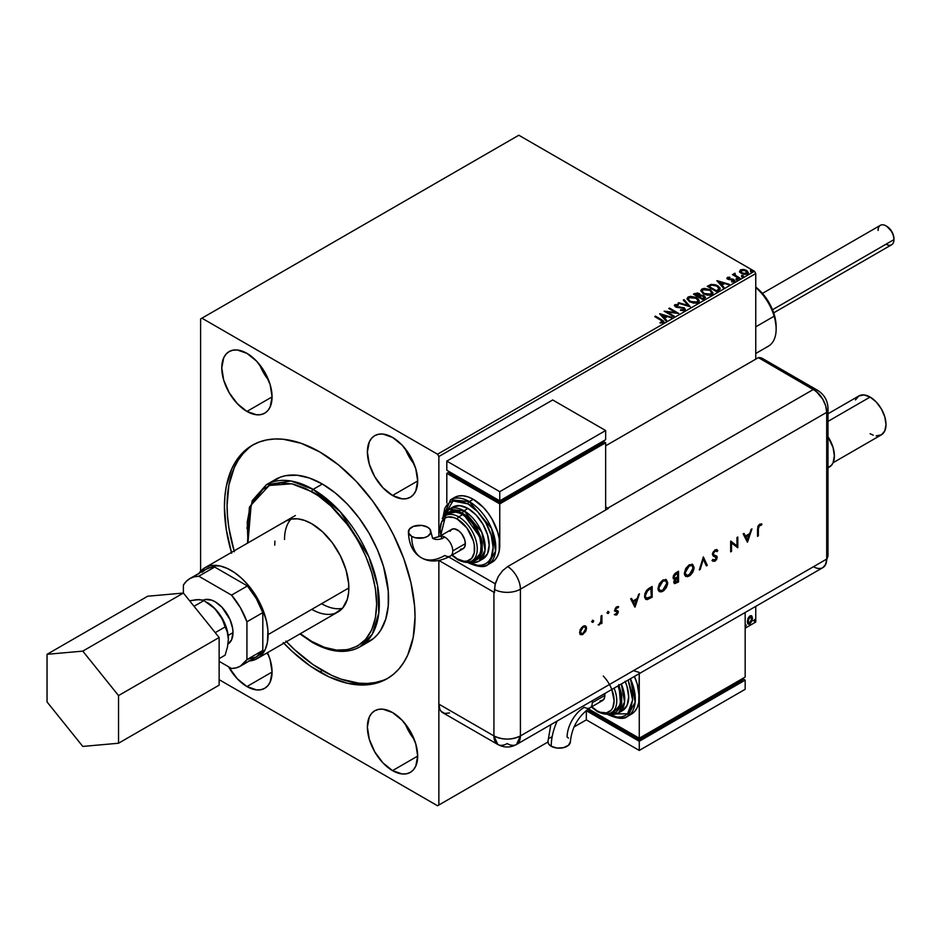 <?xml version="1.0" encoding="UTF-8"?>
<svg xmlns="http://www.w3.org/2000/svg" width="941" height="941" viewBox="0 0 941 941"><rect width="100%" height="100%" fill="white"/><g stroke="black" fill="none" stroke-linecap="round" stroke-linejoin="round"><path stroke-width="1.41" d="M392.538 770.62L417.686 756.093L415.769 766.103L413.452 769.785L410.323 772.373A35.57 20.537 60 0 1 392.538 770.62L382.905 762.845L374.753 751.847L369.295 739.273L367.39 727.052L369.295 717.042L371.624 713.36L374.753 710.773L378.564 709.361L382.905 709.185L392.538 712.537A35.57 20.537 60 0 1 415.769 743.872A35.57 20.537 60 0 1 410.323 772.373L406.512 773.784L402.16 773.961L392.538 770.62A35.57 20.537 60 0 1 369.295 739.273A35.57 20.537 60 0 1 374.753 710.773A35.57 20.537 60 0 1 392.538 712.537L402.16 720.3L410.323 731.31L415.769 743.872L417.686 756.093L392.538 770.62M246.93 686.554L272.078 672.027L270.161 682.037L267.844 685.718L264.715 688.306A35.57 20.537 60 0 1 246.93 686.554L237.308 678.779L228.581 666.793A35.57 20.537 60 0 0 246.93 686.554L256.552 689.894L260.904 689.718L264.715 688.306A35.57 20.537 60 0 0 267.491 652.666L270.161 659.806L272.078 672.027L246.93 686.554M392.538 495.484L417.686 480.969L415.769 490.979L413.452 494.66L410.323 497.248A35.57 20.537 60 0 1 392.538 495.484L382.905 487.72L374.753 476.711L369.295 464.148L367.39 451.927L369.295 441.917L371.624 438.235L374.753 435.648L378.564 434.236L382.905 434.06L392.538 437.412A35.57 20.537 60 0 1 415.769 468.747A35.57 20.537 60 0 1 410.323 497.248L406.512 498.659L402.16 498.836L392.538 495.484A35.57 20.537 60 0 1 369.295 464.148A35.57 20.537 60 0 1 374.753 435.648A35.57 20.537 60 0 1 392.538 437.412L402.16 445.175L410.323 456.185L415.769 468.747L417.686 480.969L392.538 495.484M246.93 411.429L272.078 396.902L270.161 406.912L267.844 410.594L264.715 413.181A35.57 20.537 60 0 1 246.93 411.429L237.308 403.654L229.145 392.656L223.687 380.082L221.782 367.86L223.687 357.851L226.016 354.181L229.145 351.581L232.956 350.17L237.308 349.993L246.93 353.345A35.57 20.537 60 0 1 270.161 384.681A35.57 20.537 60 0 1 264.715 413.181L260.904 414.593L256.552 414.769L246.93 411.429A35.57 20.537 60 0 1 223.687 380.082A35.57 20.537 60 0 1 229.145 351.581A35.57 20.537 60 0 1 246.93 353.345L256.552 361.109L264.715 372.118L270.161 384.681L272.078 396.902L246.93 411.429M283.135 522.867L285.582 521.173A52.414 30.265 60 0 1 311.789 523.761L322.551 531.818L332.385 542.863L340.442 555.955L346.029 569.952L348.676 583.667L348.676 592.054L347.253 599.464L342.606 608.133L335.302 613.226M321.587 603.71L311.789 609.356L321.587 603.71A52.414 30.265 60 0 0 342.43 608.333M359.909 646.855L372.236 634.293L378.811 612.967L377.541 585.478L368.837 556.743L340.289 511.798L313.118 489.379A1.87 1.082 120 0 0 311.789 491.673C330.762 499.612 375.765 548.062 376.647 604.016C375.765 658.935 330.762 655.418 311.789 641.456A1.87 1.082 120 0 0 312.177 642.315A1.87 1.082 -60 0 1 311.789 641.456L324.445 647.326L336.607 650.09L347.829 649.643L357.651 645.997L365.72 639.304L371.719 629.823L375.4 617.908L376.647 604.016L375.4 588.678L371.719 572.504L365.72 556.096L357.651 540.087L347.829 525.09L330.62 505.764L318.152 495.695L305.437 488.355L292.957 484.027L281.218 482.862L270.643 484.909L261.645 490.108L254.588 498.236L249.718 508.987L247.236 521.961L247.942 542.898L251.153 504.976L269.22 485.474L291.851 483.78L311.789 491.673A1.87 1.082 -60 0 1 313.118 489.379A93.594 54.037 60 0 1 374.259 571.857A93.594 54.037 60 0 1 359.909 646.855A93.594 54.037 60 0 1 313.118 642.221A1.87 1.082 -60 0 1 312.177 642.315C330.432 652.619 346.335 654.136 359.909 646.855L369.178 641.515A93.594 54.037 -120 0 0 383.528 566.506A93.594 54.037 -120 0 0 322.375 484.027L313.118 489.379L322.375 484.027L335.29 492.955L347.711 504.47L359.144 518.138L369.178 533.429L377.412 549.767L383.528 566.506L388.245 590.983L388.245 605.969L385.716 619.202L380.752 630.176L377.412 634.681L373.542 638.468L364.367 643.762M253.682 444.505A134.786 77.821 -120 0 0 234.086 550.897M286.499 641.691A134.786 77.821 -120 0 0 322.375 670.498L319.728 672.027A134.786 77.821 60 0 1 283.853 643.221M231.439 552.426A134.786 77.821 60 0 1 252.341 445.258A134.786 77.821 60 0 1 319.728 451.927L338.325 464.772L356.204 481.357L372.683 501.047L387.127 523.067L393.409 534.7L403.783 558.625L410.935 582.691L414.581 605.945L415.04 617.002L413.205 637.41L407.782 654.924L403.783 662.382L398.972 668.875L393.409 674.332L387.127 678.708L380.188 681.954L372.683 684.048L364.661 684.977L347.394 683.26L329.068 676.897L310.389 666.11L292.063 651.313L283.265 642.597M200.598 318.952L200.598 571.199L200.598 318.952L518.82 135.233L754.435 271.267L437.541 454.221L201.927 318.187L200.598 318.952M739.602 271.643L743.425 274.243L747.93 273.537L747.577 271.184L744.296 269.561L740.708 269.726L739.602 271.643L741.308 273.419L747.413 273.925L748.307 272.655L746.531 270.408L743.437 269.42L740.402 269.879L739.508 271.773M739.214 278.524L739.92 278.113L735.086 275.054L735.05 273.243L733.956 273.725L734.145 274.784L732.439 274.619L739.214 278.524L739.92 278.113L735.439 275.395L735.05 273.243L734.145 274.784L732.439 274.619L739.214 278.524M731.663 281.853L733.345 281.7L733.345 281.088L731.663 281.241L734.262 281.512L733.804 279.524L733.804 280.136L732.533 279.054L732.533 279.665L730.675 279.63L732.533 279.054L728.84 279.548L728.252 277.854L729.887 277.736L729.722 277.16L727.381 277.395L726.934 278.336L728.087 279.359L733.462 280.206L731.875 281.829L734.015 281.641L734.745 280.477L732.886 279.136L728.475 278.771L728.122 277.96L729.887 277.736L729.722 277.16L727.381 277.395L727.381 278.007L729.722 277.771M718.677 290.381L720.136 288.969L719.889 287.664L715.713 284.805L711.196 284.382L707.256 286.276L716.524 291.628L720.183 288.593L717.712 285.723L711.196 284.382L707.256 286.276L716.524 291.628L718.677 290.381M700.316 295.356L699.21 293.568L699.21 294.18L696.693 293.498L694.787 294.086L699.21 294.18L699.21 293.568L694.787 293.474L693.47 294.227L702.739 299.579L705.315 297.85L704.15 295.733L700.316 295.203L699.728 293.91L697.54 292.969L693.47 294.227L702.739 299.579L705.444 297.368L704.15 295.733L700.351 294.968L700.351 295.58M690.271 306.778L684.095 299.65L683.319 300.097L688.094 305.46L678.802 302.696L678.026 303.143L690.271 306.778L684.095 299.65L683.319 300.097L688.094 305.46L678.802 302.696L678.026 303.143L690.271 306.778M674.109 316.105L667.216 312.13L678.743 313.435L669.474 308.083L668.769 308.495L675.673 312.483L664.134 311.165L673.403 316.517L674.109 316.105L667.216 312.13L678.743 313.435L669.474 308.083L668.769 308.495L675.673 312.483L664.134 311.165L673.403 316.517L674.109 316.105M663.264 322.645L661.723 319.787L655.465 316.176L654.748 316.588L662.499 321.269L662.182 322.163L660.1 322.41L660.453 323.034L663.264 322.645L663.581 321.081L655.465 316.176L654.748 316.588L660.911 320.152L662.311 322.093L660.1 322.41L660.453 323.034L663.264 322.645L663.899 321.787L663.899 322.398M659.617 313.776L665.91 320.846L666.687 320.387L664.675 318.129L667.275 316.623L671.968 317.34L659.735 313.706L665.91 320.846L666.687 320.387L664.675 318.129L667.275 316.623L671.968 317.34L659.617 313.776M684.625 310.307L684.072 307.731L684.072 308.342L679.543 306.895L679.543 307.507L677.743 307.484L679.543 306.895L676.12 307.037L677.743 307.484L677.743 306.872L676.12 306.425L676.12 307.037L675.873 305.213L678.308 305.178L678.296 304.531L678.296 305.143L674.932 305.272L678.296 305.143L678.296 304.531L674.932 304.661L674.415 305.801L674.932 304.661L675.438 306.86L683.354 308.142L683.625 310.401L682.931 310.612L680.625 310.354L683.625 310.401L683.625 309.789L680.625 309.742L680.519 310.342L684.625 310.307L685.295 309.33L684.295 307.86L676.285 306.519L675.697 305.343L678.308 305.178L678.296 304.531L674.415 305.19L676.261 307.236L683.613 308.307L683.742 309.718L680.519 310.342L683.695 310.636L685.295 309.342M689.6 301.861L695.964 303.225L698.387 302.332L699.175 300.732L698.14 298.791L695.799 297.262L690.259 296.344L688 297.121L687.059 298.579L689.6 301.861L697.999 302.59L699.175 300.885L696.681 297.721L688.2 297.003L687.059 298.72L689.6 301.861M703.374 293.91L709.737 295.274L712.172 294.38L712.949 292.769L710.032 289.534L704.033 288.381L701.598 289.299L700.845 290.628L703.374 293.91L711.784 294.639L712.96 292.922L710.455 289.769L701.986 289.04L700.833 290.769L703.374 293.91M716.877 280.724L723.17 287.781L723.947 287.334L721.935 285.064L724.535 283.57L729.228 284.288L716.995 280.653L723.17 287.781L723.947 287.334L721.935 285.064L724.535 283.57L729.228 284.288L716.877 280.724M736.297 279.453L737.85 279.148L736.45 278.56L736.297 279.453L737.662 279.548L737.485 278.759L736.121 278.665L736.297 279.453L736.121 278.665M741.767 276.289L743.308 275.984L741.92 275.395L741.767 276.289L743.131 276.395L742.955 275.607L741.59 275.501L741.767 276.289L741.59 275.501M750.671 271.149L752.224 270.843L750.824 270.255L750.671 271.149L752.035 271.255L751.859 270.467L750.495 270.361L750.671 271.149L750.495 270.361M755.752 622.048L745.166 628.165L755.752 622.048L755.752 606.369L755.752 622.048L745.166 628.165L755.752 622.048M586.325 719.865L573.951 727.017L586.325 719.865L573.951 727.017L586.325 719.865L586.325 710.702L639.268 741.273L745.166 680.131L742.52 678.602L742.52 680.131L742.52 678.602L745.166 680.131L745.166 689.306L745.166 680.131L639.268 741.273L639.268 750.436L639.268 741.273L586.325 710.702L586.325 719.865L639.268 750.436L586.325 719.865M765.115 361.32L763.022 358.839L758.399 357.627L816.047 391.197L822.834 399.29L825.704 405.912L826.704 412.346L826.704 559.072L520.408 735.921A18.714 10.81 60 0 1 516.527 744.484A18.714 10.81 60 0 1 507.164 743.555A18.714 10.81 -60 0 1 497.801 744.484L442.74 712.69A18.714 10.81 120 0 1 438.859 704.127L493.931 735.921L438.859 704.127L438.859 560.471L438.859 805.002L437.541 805.767L547.944 742.026L437.541 805.767L219.135 679.673L437.541 805.767L547.944 742.026L438.859 805.002L438.859 560.471L438.859 704.127L439.87 709.396L441.094 711.325L444.752 713.443L449.516 712.96M438.859 536.77L438.859 456.514L755.752 273.56L755.752 359.156L755.752 273.56L754.435 271.267L518.82 135.233L201.927 318.187L437.541 454.221L754.435 271.267L755.752 273.56L438.859 456.514L437.541 454.221L438.859 456.514L438.859 536.77M751.2 615.673L751.859 616.108L749.942 615.92L748.013 618.331L747.472 622.801L749.636 624.165L752.2 620.719L752.024 616.32L751.036 615.637L749.365 616.343L747.319 621.507L748.389 624.165L749.942 624.012L752.553 618.484L751.483 615.79M745.096 626.224L746.248 625.412L745.79 624.648L745.096 625.612M753.976 620.789L754.706 621.248L755.011 619.601L754.012 620.472L754.564 621.342L755.164 620.107L754.564 619.566L754.564 621.342M231.674 553.261L226.252 529.477L224.429 506.952L224.887 496.436L226.252 486.544L231.674 469.03L235.673 461.572L240.484 455.091L246.06 449.633L252.341 445.258L259.269 441.999L266.785 439.906L274.807 438.988L283.265 439.247L301.144 443.305L319.728 451.927A134.786 77.821 60 0 1 407.782 570.705A134.786 77.821 60 0 1 387.127 678.708A134.786 77.821 60 0 1 319.728 672.027L322.375 670.498A134.786 77.821 -120 0 0 388.433 677.92M285.911 641.068L294.709 649.784L313.035 664.581L331.726 675.367L340.971 679.12L358.85 683.178L367.308 683.448L375.33 682.519L382.846 680.425M248.706 448.104L243.131 453.562L238.332 460.043L234.333 467.501L228.898 485.015L227.075 505.423L227.534 516.48L228.898 527.948L234.333 551.732M271.22 482.427L280.394 477.134L285.605 475.675L297.05 475.217L309.471 478.04L322.375 484.027A93.594 54.037 -120 0 0 275.584 479.392L266.315 484.744A93.594 54.037 60 0 1 313.118 489.379L291.051 481.004L266.315 484.744L252.247 500.647L246.93 528.36M300.355 633.693L311.789 641.456L300.355 633.693M274.725 545.168L274.901 541.075M285.582 521.173L291.192 519.091L297.603 518.832L304.555 520.408L311.789 523.761A52.414 30.265 60 0 1 346.029 569.952A52.414 30.265 60 0 1 337.995 611.956A52.414 30.265 60 0 1 311.789 609.356M745.66 624.706L745.06 625.941L745.66 626.483L745.66 624.706L746.248 625.247M745.131 624.401L745.66 626.483L745.695 624.659M745.06 625.941L745.66 626.483M751.859 616.108L752.553 618.484L752.024 618.178L749.412 623.707L749.942 624.012L748.13 623.977M747.719 623.765L749.706 623.518L751.388 621.201L752.012 617.814L751.153 615.626M750.73 616.708L749.401 616.578L751.835 618.907L749.93 623.06L748.071 622.671L747.954 618.519L749.177 616.731L750.589 616.578M749.93 623.06L748.601 622.977L747.507 620.789L748.036 621.095L749.307 617.414L750.789 616.72L751.835 618.907L750.789 622.26L749.93 623.06L748.036 621.095L749.93 616.884L751.012 616.814L750.483 616.508M749.93 616.884L749.401 616.578L747.507 620.789L749.401 622.754M755.164 620.107L754.035 621.036L753.447 620.484M753.976 621.072L754.6 619.519M259.645 364.673L263.562 372.777L268.62 380.223A35.57 20.537 -120 0 1 259.645 364.673M405.253 448.739L409.17 456.844L414.228 464.289A35.57 20.537 -120 0 1 405.253 448.739M266.868 653.019L268.62 655.348A35.57 20.537 -120 0 1 266.868 653.019M405.253 723.864L409.17 731.969L414.228 739.414A35.57 20.537 -120 0 1 405.253 723.864M661.723 320.399L663.84 322.081L661.723 320.399M662.617 322.175L660.1 323.022L662.311 322.704L662.523 321.916M660.229 314.47L671.274 317.74L660.229 314.47M664.675 318.74L666.334 320.599L664.675 318.74M661.911 315.647L664.028 318.011L666.016 316.858L664.028 318.011L661.911 315.035L666.016 316.247L664.028 317.399L661.911 315.647M665.252 311.812L675.673 313.094L675.673 312.483L675.673 313.094L665.252 311.812M669.298 308.801L669.474 308.083L677.649 313.412L669.298 308.801M667.216 312.741L673.58 316.411L667.216 312.741M684.095 309.777L684.107 309.107L683.625 309.789M683.625 310.401L683.354 308.754M674.932 304.661L674.356 305.519M676.12 306.425L675.873 305.213M685.236 309.589L684.072 308.342L685.248 309.636M676.12 307.037L675.579 306.119M678.732 303.355L678.802 302.696L688.094 306.06L678.732 303.355M683.672 300.497L684.095 299.65L689.777 306.637L683.672 300.497M687.083 299.038L688.2 297.003L688.2 297.615L696.681 298.332L696.681 297.721L699.151 301.179M699.175 301.343L697.469 298.85L693.752 297.18L689.141 297.191L687.059 299.191M697.869 300.614L697.022 302.661L693.517 303.131L689.671 301.649L688.271 299.426M697.987 301.32L697.022 302.661L697.022 302.061L697.022 302.661L690.306 302.061L688.294 299.25M689.188 297.532L695.964 298.132L697.999 300.602L697.022 302.061L690.306 301.449L688.271 298.92L689.188 297.532L691.6 296.991L696.293 298.332L697.869 300.003L697.857 301.238L695.387 302.555L691 301.814L688.4 299.579L689.188 297.532M700.316 295.203L700.316 295.815L704.15 296.344L704.15 295.733L705.397 297.662M705.409 297.697L703.327 295.968L700.316 295.815M704.244 297.168L702.504 299.226L699.057 296.627L700.657 295.827L703.433 296.144L704.244 297.168L703.315 298.756L704.244 297.779L702.504 299.226L703.315 298.144L702.504 298.615L699.057 296.627L702.504 299.226L699.057 296.627L702.139 295.709L704.174 297.45M699.316 295.556L698.104 296.697L695.14 294.98L695.881 293.945L698.516 293.992L699.316 294.98L698.469 296.486L699.234 295.262M698.469 295.874L698.104 296.697L698.469 295.874L695.14 294.368L698.104 296.697L695.14 294.368L698.234 293.839L699.316 294.945L698.469 295.874M712.949 293.38L711.243 290.887L707.538 289.228L702.927 289.24L700.869 291.04L701.986 289.04L701.986 289.652L710.455 290.381L710.455 289.769L712.937 293.227M711.643 292.663L710.808 294.709L707.303 295.18L703.456 293.698L702.057 291.475M711.772 293.369L710.808 294.709L710.808 294.098L710.808 294.709L704.08 294.11L702.08 291.298M702.962 289.569L709.749 290.181L711.772 292.651L710.808 294.098L704.08 293.498L702.045 290.969L702.962 289.569L705.374 289.028L710.067 290.381L711.69 293.145L709.173 294.604L704.785 293.863L702.174 291.628L702.962 289.569M720.159 288.922L717.712 286.335L713.89 284.958L711.008 285.041L707.785 286.582L711.196 284.382L717.712 286.335L717.712 285.723L720.147 288.911M718.724 288.981L716.277 291.275L708.914 286.405L711.702 285.111L716.995 286.135L718.924 288.958L716.277 291.275L717.054 290.216L716.277 290.663L708.914 286.405L711.525 285.147L714.584 285.17L718.007 286.829L718.877 288.652M717.489 281.406L728.534 284.688L717.489 281.406M721.935 285.676L723.594 287.546L721.935 285.676M719.171 282.582L721.288 284.958L723.276 283.806L721.288 284.958L719.171 281.971L723.276 283.194L721.288 284.347L719.171 282.582M728.475 278.771L728.252 277.854M734.262 281.512L734.792 280.771M734.745 281.088L733.804 280.136L734.262 282.124M726.97 278.407L727.381 277.395L727.805 279.206L733.133 279.947L733.345 281.7L733.133 280.559L733.345 281.7L732.545 281.888M733.133 279.947L733.345 281.088M727.381 277.395L726.899 278.701M729.11 277.724L726.946 278.442M733.627 281.112L733.345 281.7M728.475 279.383L728.122 278.56M736.297 280.065L736.121 279.277L737.485 278.759L737.662 280.159M737.662 279.548L737.485 278.759M737.72 279.548L736.062 279.312M734.145 275.384L732.968 274.925L733.157 274.207L734.145 275.384L734.274 273.419L734.145 274.784M734.274 273.419L735.086 273.925L733.898 274.513M734.839 274.701L734.992 273.96M734.992 274.572L735.439 276.007L739.391 278.418L734.745 274.925M741.767 276.901L741.59 276.113L742.955 275.607L743.131 277.007M743.131 276.395L742.955 275.607M743.19 276.395L741.52 276.16M739.602 272.255L740.402 269.879L740.402 270.49L743.437 269.42L746.531 270.408L748.271 272.961M748.236 273.69L747.577 271.796L744.296 270.173L741.049 270.208L739.544 271.467M747.178 272.866L746.331 274.184L744.202 274.372L741.602 273.349L740.661 271.631M740.673 271.573L741.226 270.361L745.825 270.82L746.578 274.054L747.154 272.808L746.578 273.443L742.026 273.019L742.026 273.631L746.578 274.054L746.578 273.443L742.026 273.019L741.226 270.361L743.637 270.079L746.248 271.102L747.166 272.808M747.213 273.125L746.578 273.443M741.226 270.973L742.026 273.631L740.661 271.549L741.226 270.361M750.671 271.761L750.495 270.973L751.859 270.467L752.035 271.867M752.035 271.255L751.859 270.467M752.094 271.255L750.436 271.02M666.016 316.247L664.028 317.399L661.911 315.035L666.016 316.247M723.276 283.194L721.288 284.347L719.171 281.971L723.276 283.194M773.678 312.859L891.621 244.766A11.233 6.481 -120 0 0 893.95 239.626L893.95 238.708A10.104 5.834 -120 0 0 886.798 226.334L891.856 231.662L893.409 235.238L893.95 239.626A11.233 6.481 60 0 1 886.01 244.213M878.071 230.451A11.233 6.481 60 0 1 886.01 225.875A11.233 6.481 60 0 1 893.95 239.626L772.514 309.742L893.95 239.626A11.233 6.481 -120 0 0 889.045 228.322A11.233 6.481 -120 0 0 880.388 225.311L762.445 293.404M228.016 644.044A25.219 14.562 -120 0 0 232.992 632.646L228.169 635.434L232.992 632.646L231.627 639.739L227.769 644.185M198.833 573.422A52.414 30.265 60 0 1 204.832 567.788A52.414 30.265 60 0 1 245.225 581.832A52.414 30.265 60 0 1 268.103 634.575L348.852 587.96L268.103 634.575A52.414 30.265 60 0 1 257.246 658.571A52.414 30.265 60 0 1 249.377 660.958M228.392 639.374L226.781 628.87L220.112 614.979L212.701 606.475L203.938 600.593L211.407 605.592L217.806 611.873A29.947 17.291 -120 0 0 207.22 602.487M199.116 599.664L194.328 600.087M240.425 666.122L256.317 656.959A50.543 29.183 -120 0 0 262.81 650.431L246.93 659.606L246.93 621.789L262.81 612.615L262.81 650.431L246.93 659.606A50.543 29.183 60 0 1 240.425 666.122A50.543 29.183 60 0 1 231.533 668.486L219.135 661.323L231.533 668.486L236.238 667.851L240.425 666.122L246.93 659.606L246.93 621.789L240.425 607.757L231.533 595.124L198.786 576.221L194.081 576.857L189.882 578.586L186.294 581.35L183.389 585.102L183.389 593.042L219.135 637.504L219.135 685.154L118.531 743.237L219.135 685.154L219.135 637.504L118.531 695.587L219.135 637.504L183.389 593.042L82.784 651.125L183.389 593.042L147.655 596.229L47.05 654.313L47.05 701.962L82.784 746.425L118.531 743.237L118.531 695.587L82.784 651.125L47.05 654.313L147.655 596.229L183.389 593.042L183.389 585.102A50.543 29.183 60 0 1 189.882 578.586A50.543 29.183 60 0 1 198.786 576.221L214.666 567.047L247.412 585.949L256.317 598.594L262.81 612.615L262.81 650.431L256.317 656.959L247.412 659.323M202.55 600.511L205.256 599.511L211.678 600.146L215.16 601.758L221.982 607.274L229.98 619.472L232.65 628.435L232.992 632.646A25.219 14.562 -120 0 0 222.358 607.674A25.219 14.562 -120 0 0 203.138 600.205M248.518 661.017L254.552 659.841L259.692 656.877L265.291 649.325L267.397 642.515L267.926 630.282L266.515 621.236L261.857 607.192L257.246 598.053L248.518 585.525L241.802 578.433L234.674 572.693L227.416 568.493L220.288 566.011L210.455 565.706L204.832 567.788L198.351 574.139M202.174 572.187L205.773 569.411L209.972 567.682L214.666 567.047L247.412 585.949L231.533 595.124L198.786 576.221L214.666 567.047A50.543 29.183 -120 0 0 205.773 569.411L189.882 578.586M246.93 621.789L262.81 612.615A50.543 29.183 -120 0 0 247.412 585.949L231.533 595.124A50.543 29.183 60 0 1 246.93 621.789M203.938 600.593L199.127 599.535L189.623 600.793L196.622 599.64L202.738 600.052L203.938 600.593L194.046 606.298L203.938 600.593L214.783 608.545L222.335 619.166L227.487 632.434L228.392 639.162A29.947 17.291 -120 0 0 217.806 611.873L222.335 619.166L225.122 626.941L215.23 632.646L225.122 626.941L227.487 632.434L228.392 639.162L227.475 646.961L225.122 655.171L219.135 658.629L225.122 655.171L227.475 646.961L228.392 639.162A29.947 17.291 -120 0 1 228.392 639.292M47.05 654.313L47.05 701.962L82.784 746.425L118.531 743.237L118.531 695.587L82.784 651.125L47.05 654.313M284.523 539.511A52.414 30.265 60 0 1 290.945 519.138M886.01 225.875L886.798 226.334A10.104 5.834 -120 0 0 886.41 226.122M870.119 397.055L827.998 421.38L870.119 397.055A22.466 12.974 -120 0 0 858.886 395.949L864.05 394.949L870.119 397.055L876.2 401.96L881.352 408.912L884.799 416.851L886.01 424.567L884.799 430.896L881.352 434.848A22.466 12.974 -120 0 0 884.799 416.851A22.466 12.974 -120 0 0 870.119 397.055M827.998 467.818L829.339 467.042A24.337 14.056 -120 0 0 827.998 436.765L833.079 447.54L834.385 455.903L833.079 462.749L831.479 465.266L827.998 467.665M855.451 399.913L858.886 395.949L827.998 413.781M833.091 462.725L881.352 434.848L876.2 435.859M873.224 435.177L870.119 433.742M827.998 555.072A18.714 10.81 180 0 1 826.704 559.072L825.704 564.341L822.834 567.646L825.704 564.341L826.704 559.072A18.714 10.81 60 0 1 825.175 565.329A18.714 10.81 60 0 1 813.471 566.717L753.106 601.57M820.823 568.388L818.541 568.482L820.823 568.388M827.998 555.131L827.998 408.394A18.714 10.81 180 0 1 826.704 412.346L826.704 559.072A18.714 10.81 0 0 0 827.998 555.131L825.257 565.188M827.998 408.394C827.704 400.501 824.222 394.467 817.529 390.268L762.469 358.474A18.714 10.81 120 0 0 758.399 357.627L813.471 389.409A18.714 10.81 -60 0 1 817.529 390.268A18.714 10.81 120 0 0 813.471 389.409A18.714 10.81 60 0 1 826.704 412.346A18.714 10.81 0 0 0 827.998 408.335M826.704 412.346L826.704 559.072L826.704 412.346L825.704 405.912L822.834 399.29L818.541 393.503L813.471 389.409L607.768 508.175L605.651 506.952L607.768 508.175A18.714 10.81 60 0 1 608.298 508.493L507.693 566.576A18.714 10.81 60 0 1 520.408 589.184L826.704 412.346A18.714 10.81 -120 0 0 813.471 389.409L758.399 357.627L605.651 445.811L758.399 357.627L813.471 389.409L607.768 508.175A18.714 10.81 60 0 1 608.298 508.493L507.693 566.576L502.635 570.658L498.342 576.445L495.037 584.726L494.472 592.536A18.714 10.81 180 0 1 493.931 592.242L438.894 560.46L493.931 592.242L493.931 735.921L493.931 592.242A18.714 10.81 0 0 0 494.472 592.536L494.472 589.478A18.714 10.81 0 0 0 520.408 589.184L826.704 412.346M520.408 735.921L520.408 589.184A18.714 10.81 180 0 1 494.472 589.478L495.472 583.055L498.342 576.445L502.635 570.658L507.693 566.576A18.714 10.81 -120 0 1 520.408 589.184L520.408 735.921C511.575 740.108 502.753 740.108 493.931 735.921L497.801 744.484A18.714 10.81 -60 0 1 493.931 735.921A18.714 10.81 0 0 0 520.408 735.921L826.704 559.072A18.714 10.81 -120 0 1 822.834 567.646L516.527 744.484L520.408 735.921M592.407 620.237L593.712 620.978L592.783 620.637L592.289 622.295L593.477 621.742L593.183 620.672L592.407 622.013L593.712 620.978L592.936 620.542L592.16 621.872L592.936 622.319L591.63 621.566M607.733 611.379L609.027 612.132L608.109 611.791L607.615 613.45L608.803 612.897L608.498 611.826L607.733 613.167L609.027 612.132L608.262 611.685L607.486 613.026L608.262 613.473L606.957 612.72M635.046 607.063L639.445 593.818L637.128 598.594L632.928 601.017L631.552 598.382L630.658 598.899L634.928 607.133L639.445 593.818L637.128 598.594L632.928 601.017L631.552 598.382L630.658 598.899L635.046 607.063M666.04 579.538L667.722 582.808L666.287 579.668L662.829 580.044L659.382 583.679L657.971 588.478L658.324 590.454L661.017 591.96L663.852 590.595L666.334 587.607L667.628 583.949L667.193 582.503L662.37 590.948L662.899 591.254L667.722 582.808L666.31 579.68L662.829 580.044L657.971 588.478L659.37 591.654L662.899 591.254L659.123 591.477M692.411 564.318L694.093 567.576L692.658 564.435L689.2 564.823L685.754 568.446L684.342 573.257L684.695 575.233L687.389 576.727L690.223 575.374L692.705 572.375L693.999 568.729L693.564 567.27L688.753 575.716L689.283 576.021L694.093 567.576L692.682 564.459L689.2 564.823L684.342 573.257L685.742 576.421L689.283 576.021L685.495 576.257M716.724 549.591L717.842 550.626L716.995 549.72L715.031 549.909L712.596 553.073L713.113 555.919L716.336 557.39L715.56 559.672L713.254 559.719L712.502 560.801L714.784 561.295L716.583 559.577L717.218 556.954L713.549 554.731L713.372 553.037L715.031 551.003L717.066 551.614L717.842 550.626L716.736 549.603L715.031 549.909L712.384 554.331L713.325 556.06L716.419 557.907L715.066 560.036L713.254 559.719L712.502 560.801L713.149 561.33M747.542 542.11L751.941 528.877L749.624 533.641L745.425 536.064L744.049 533.429L743.155 533.947L747.425 542.181L751.941 528.877L749.624 533.641L745.425 536.064L744.049 533.429L743.155 533.947L747.542 542.11M758.352 528.748L758.917 525.948L761.434 525.184L761.916 524.078L759.681 524.125L757.823 526.407L757.529 536.346L758.352 535.864L757.823 528.442L758.352 535.864L758.352 528.748L759.634 525.254L761.434 525.184L761.916 524.078L759.681 524.125L757.529 529.124L757.529 536.346L758.352 535.864L757.529 535.735L758.352 528.748M736.968 537.511L736.968 545.921L730.675 541.146L730.675 551.849L731.51 551.367L731.51 542.945L737.803 547.733L737.803 537.04L736.968 537.511L736.968 545.921L730.675 541.146L730.675 551.849L731.51 551.367L731.51 542.945L737.803 547.733L737.803 537.04L736.968 537.511M703.35 556.919L699.316 569.952L700.21 569.446L703.292 559.225L706.385 565.87L707.279 565.365L703.35 556.919L699.316 569.952L700.21 569.446L703.292 559.225L706.385 565.87L707.279 565.365L703.35 556.919M678.532 571.258L674.92 573.516L673.285 576.08L673.297 578.562L674.85 579.15L673.791 581.703L674.685 583.643L678.532 581.961L678.532 571.258L676.026 572.704L673.062 577.456L674.85 579.15L673.78 582.056L674.426 583.538L678.532 581.961L678.532 571.258M649.278 588.149L646.573 590.348L644.856 593.806L644.703 597.594L646.126 599.488L652.16 597.182L652.16 586.49L649.278 588.149L644.55 596.088L645.844 599.346L647.337 599.582L652.16 597.182L652.16 586.49L649.278 588.149M616.931 612.144L615.743 611.321L617.472 612.45L614.849 614.861L616.931 614.744L618.272 612.344L617.99 610.909L615.79 610.309L615.661 609.133L618.649 606.745L615.955 607.404L614.814 610.803L617.237 611.873L617.402 612.885L614.849 614.861L616.59 614.979L614.32 614.555M601.899 615.496L601.076 615.979L600.758 622.06L598.699 625.036L601.076 622.648L601.076 623.801L601.899 623.318L601.899 615.496L601.076 615.979L600.923 621.378L598.699 625.036L601.076 622.648L601.076 623.801L601.899 623.318L601.899 615.496M585.255 625.812L586.055 627.929L585.655 631.54L586.325 626.824L585.031 625.741L583.067 626.236L580.162 629.694L579.797 633.634L580.762 634.669L582.35 634.669L585.655 631.54L582.538 634.022L585.655 631.54L586.584 628.235L585.525 625.93L583.067 626.236L579.574 632.281L580.632 634.61M495.26 583.832L448.728 556.978L495.26 583.832M633.446 670.651L639.268 672.45M761.351 523.855L761.434 525.184L759.105 524.949L759.634 525.254L759.105 524.949L757.823 528.442L758.387 525.643L760.904 524.878L761.351 523.855M743.766 533.594L745.425 536.064L743.766 533.594M751.165 529.324L747.095 541.545L751.165 529.324M745.331 536.605L748.648 534.688L745.331 536.605L746.966 539.746L745.331 536.605M747.495 540.052L745.86 536.911L748.648 534.688L747.495 540.052L745.86 536.911L749.177 534.994L747.495 540.052M737.274 537.346L737.803 547.733L737.179 547.486L737.274 537.346M730.981 542.639L731.51 551.367L730.675 551.238L730.981 542.639M730.781 541.087L736.968 545.921L730.781 541.087M716.536 551.308L714.501 550.697L717.066 551.614L717.842 550.626L716.666 551.144L717.313 550.32L716.536 549.462M716.113 550.826L717.066 551.614M713.219 553.873L715.031 551.003L714.501 550.697L712.69 553.567L713.549 554.731L713.219 553.873M712.502 560.801L714.972 561.189L714.442 560.883L716.724 557.072L714.442 560.883L714.972 561.189L717.254 557.378L716.736 556.049L713.549 554.731M713.384 554.696L714.69 555.166M712.443 560.918L714.442 560.883L711.972 560.507M713.207 559.777L713.807 560.13L713.254 559.719M712.725 559.413L714.537 559.73M715.889 557.601L715.278 556.566L716.419 557.907M715.807 556.872L713.09 555.908M713.278 555.978L715.278 556.566M713.019 554.425L713.254 551.896L715.713 550.567M703.139 557.307L707.279 565.365L706.162 565.388L706.75 565.059L703.139 557.307M702.762 558.919L700.21 569.446L699.539 569.211L702.762 558.919M686.859 576.421L690.612 574.21L692.776 570.869L693.541 566.729L692.129 564.13M686.154 575.127L684.648 572.693L685.836 568.529L689.094 565.388L692.047 565.623M691.87 565.459L688.706 565.588L689.235 565.894L688.706 565.588L684.648 572.469L685.177 572.775L689.235 565.894L692.153 565.6L693.258 568.058L689.235 574.951L686.283 575.269L684.648 572.469L686.024 575.08M678.002 571.563L678.532 581.961L674.179 583.338L678.002 581.656L678.002 571.563M673.215 578.739L674.85 579.15M674.05 577.762L673.368 576.809L673.909 575.022L677.167 572.528L673.368 576.668L674.885 577.703L673.368 576.668M674.45 582.091L674.532 579.762L677.167 577.609L674.074 581.244L674.732 582.161L674.074 581.244L674.603 581.55L677.132 578.233L676.603 577.927L677.696 577.915L677.167 577.609L677.696 581.338L674.603 581.55L675.473 579.491L677.696 577.915L677.696 581.338L674.768 582.208M674.415 582.067L674.944 582.373L674.603 581.55M677.696 576.809L675.415 578.009L673.897 576.974L676.508 573.516L675.979 573.21L677.696 572.834L677.167 572.528L677.696 576.809L675.415 578.009L673.897 576.974L674.791 574.822L677.696 572.834L677.696 576.809M660.488 591.654L664.24 589.442L666.404 586.09L667.169 581.961L665.758 579.362M659.735 590.372L658.277 587.69L658.806 587.996L659.488 585.043L662.864 581.126L662.335 580.82L665.687 580.773L666.887 583.291L664.393 588.948L662.864 590.183L659.912 590.489L658.806 587.996L662.864 581.126L665.781 580.82L666.887 583.291L662.864 590.183L661.041 590.748L659.206 590.066L658.347 588.548L659.465 583.749L662.723 580.609L665.675 580.844M665.499 580.691L662.335 580.82L658.277 587.69L659.653 590.313M651.619 586.796L652.16 597.182L647.337 599.582L645.597 599.182L651.619 596.876L651.619 586.796M646.255 597.994L644.891 595.959L645.397 592.618L647.079 590.172L650.796 587.76L651.325 596.57L646.396 598.147L644.856 595.3L646.161 597.97M645.385 595.606L647.608 590.477L647.079 590.172L644.856 595.3L645.385 595.606L646.655 591.595L650.255 588.678L647.079 590.172L651.325 588.066L649.725 588.372L651.325 588.066L651.325 596.57L647.032 598.347L645.844 597.606L645.385 595.606M631.27 598.547L632.928 601.017L631.27 598.547M638.668 594.277L634.599 606.498L638.668 594.277M632.834 601.558L636.151 599.64L632.834 601.558L634.469 604.698L632.834 601.558M634.999 605.004L633.364 601.864L636.151 599.64L634.999 605.004L633.364 601.864L636.681 599.946L634.999 605.004M616.59 614.014L615.414 613.873M617.025 611.756L614.52 610.932M617.837 607.639L618.108 606.486L617.578 607.474L616.237 607.439L618.108 607.792L618.649 606.745L616.72 606.804L614.732 610.215L615.049 611.238L617.237 611.873M615.743 611.321L616.602 611.497M614.685 614.767L616.731 614.132L617.767 611.626L616.061 614.673L616.59 614.979L618.296 611.932L617.99 610.909L615.261 610.003L615.132 608.827L616.237 607.439L615.038 609.38L615.567 609.686L616.426 607.333L618.108 607.792M617.99 610.909L615.79 610.309M615.261 610.003L616.296 610.215M607.486 613.026L608.262 613.473M609.027 612.132L608.262 611.685M607.439 613.273L608.451 611.521M601.37 615.802L601.899 623.318L601.076 623.189L601.37 615.802M599.888 623.589L598.888 624.577L599.417 624.883L598.17 624.73M598.699 624.671L600.24 623.001M592.16 621.872L592.936 622.319M593.712 620.978L592.936 620.542M592.112 622.119L593.124 620.366M580.503 634.516L583.067 634.328L579.974 634.21M580.221 634.363L582.538 634.022L584.867 631.682L586.055 627.929L586.584 628.235L585.467 626.012M579.879 631.482L581.526 627.694L584.443 626.659L582.55 626.882L579.879 631.482L580.668 633.234L579.879 631.482M583.079 633.364L581.197 633.54L580.409 631.787L583.079 627.188L582.55 626.882L584.973 626.965L585.749 628.706L583.079 633.364L580.844 633.258L580.609 630.494L582.55 627.541L584.573 626.824L585.702 628.129L585.549 630.011L583.079 633.364M685.177 572.775L685.86 569.811L688.071 566.753L690.765 565.329L692.576 565.929L692.964 569.999L690.4 574.092L686.683 575.433L685.177 572.775M675.415 578.009L673.897 576.974M589.901 707.844A11.233 6.481 -120 0 0 592.277 702.68A11.233 6.481 -120 0 0 592.124 700.833A11.233 6.481 60 0 1 592.277 702.68L604.851 695.411A11.233 6.481 -120 0 0 604.71 693.576M550.803 724.699L547.933 741.684L548.791 744.166L551.226 746.272A46.827 27.03 -60 0 1 557.143 721.041A46.827 27.03 120 0 0 551.226 746.272A11.233 6.481 -0 0 0 563.506 747.672A11.233 6.481 -0 0 0 570.399 741.637M627.541 716.372L635.175 702.08L630.423 678.732A37.44 21.619 60 0 1 627.541 716.372A37.44 21.619 60 0 1 608.827 714.525A1.87 1.082 -60 0 1 607.886 714.607A1.87 1.082 -60 0 1 607.533 714.043A1.87 1.082 120 0 0 607.886 714.607C617.708 718.924 624.259 719.512 627.541 716.372L631.517 714.078A37.44 21.619 -120 0 0 639.268 696.94A37.44 21.619 -120 0 0 634.387 676.438L637.257 684.083L639.268 696.94L639.268 738.215L745.166 677.073L745.166 612.485L745.166 677.073L639.268 738.215L588.36 708.82L639.268 738.215L639.268 739.744L639.268 673.627L638.763 702.609L637.257 707.479L634.81 711.349L631.517 714.078M607.498 713.76L617.131 717.101L621.472 716.924L625.283 715.513L628.412 712.925L630.741 709.243L632.658 699.234L632.164 693.294L628.141 680.049L632.646 699.857L627.576 713.807L607.91 713.984M625.118 681.296L627.071 686.648L628.682 696.94L627.071 705.374L622.483 710.655L618.508 712.949L624.565 702.045L621.319 683.989A29.947 17.291 60 0 1 618.508 712.949A29.947 17.291 60 0 1 608.909 713.772M619.025 685.307L620.754 706.667L610.097 713.372M612.979 711.537A26.207 15.127 -120 0 0 614.097 688.153A26.207 15.127 60 0 1 611.344 712.76A26.207 15.127 60 0 1 598.241 711.467A1.87 1.082 -60 0 1 597.3 711.561A1.87 1.082 -60 0 1 596.912 710.702A1.87 1.082 120 0 0 597.3 711.561C603.969 714.607 608.651 715.007 611.344 712.76L615.308 710.467A26.207 15.127 -120 0 0 618.072 685.86L620.378 694.093L620.378 702.445L619.331 705.844L615.308 710.467M603.287 676.05A24.337 14.056 60 0 1 613.814 704.338A24.337 14.056 60 0 1 596.912 710.702L600.276 712.255L606.475 712.866L611.227 710.126L612.814 707.608L614.12 700.763L611.803 689.482M622.483 710.655A29.947 17.291 -120 0 0 625.283 681.696M742.52 680.131L639.268 739.744L588.972 710.702L588.972 709.173L588.972 710.702L639.268 739.744L742.52 680.131M745.166 689.306L639.268 750.436L745.166 689.306M588.972 709.173L586.325 710.702L588.972 709.173M609.803 713.337L616.249 712.09L620.554 707.138L621.683 703.492L621.683 694.54L618.719 684.566M591.736 706.785L596.912 710.702M604.698 693.541L604.698 697.116L603.522 699.739L599.958 701.057M547.933 741.743A11.233 6.481 -0 0 0 551.226 746.272L556.966 748.048L563.459 747.683L568.505 745.284L570.399 741.684C571.799 727.44 578.315 716.16 589.948 707.82A11.233 6.481 60 0 1 584.337 707.267A24.36 14.068 120 0 0 567.105 737.097L568.505 738.085M551.226 737.097L549.826 738.085M592.277 702.68A11.233 6.481 60 0 1 589.948 707.82L602.534 700.551A11.233 6.481 -120 0 0 604.851 695.411L592.277 702.68M450.057 531.3L451.774 529.324L454.362 528.818L458.949 530.947L461.808 533.97L464.736 539.781L465.336 543.639L464.736 546.792L463.007 548.779A11.233 6.481 -120 0 0 465.336 543.639L452.762 550.897A11.233 6.481 60 0 1 450.433 556.037A11.233 6.481 60 0 1 444.811 555.484A46.827 27.03 -60 0 1 421.403 557.801A46.827 27.03 -60 0 1 411.699 536.37A11.233 6.481 180 0 1 408.418 531.83A11.233 6.481 180 0 1 415.31 525.796A11.233 6.481 180 0 1 427.59 527.195L430.025 529.301L430.66 533.041L427.59 536.37L423.944 537.77L415.346 537.77L411.699 536.37L408.629 533.041L409.264 529.301L413.405 526.384L421.839 525.419L427.59 527.195A11.233 6.481 180 0 1 430.872 531.724A11.233 6.481 180 0 1 423.991 537.758A11.233 6.481 180 0 1 411.699 536.37A46.827 27.03 120 0 0 421.403 557.801C413.075 552.885 408.747 544.216 408.418 531.783M430.872 531.783L432.637 538.346L439.2 536.582A11.233 6.481 60 0 1 444.811 537.146A24.36 14.068 -60 0 1 432.637 538.346A24.36 14.068 120 0 0 444.811 537.146A11.233 6.481 -120 0 0 439.247 536.558M442.835 517.95L453.021 500.953L467.983 503.894A1.87 1.082 -60 0 1 469.312 501.6L450.586 499.753L442.846 517.668M469.312 562.742A1.87 1.082 -60 0 1 468.371 562.836A1.87 1.082 -60 0 1 468.006 562.271A1.87 1.082 120 0 0 468.371 562.836C478.099 567.152 484.65 567.729 488.026 564.6A37.44 21.619 60 0 1 469.312 562.742M444.458 516.386L453.433 510.363L462.69 513.068A1.87 1.082 -60 0 1 464.019 510.775L449.033 509.293A29.947 17.291 60 0 1 464.019 510.775L467.983 508.481A29.947 17.291 -120 0 0 453.009 506.999L459.878 505.658L467.983 508.481L476.087 515.021L482.956 524.29L487.556 534.876L489.167 545.168L487.556 553.59L482.956 558.872A29.947 17.291 -120 0 0 487.556 534.876A29.947 17.291 -120 0 0 467.983 508.481L464.019 510.775A29.947 17.291 60 0 1 483.58 537.17A29.947 17.291 60 0 1 478.993 561.165A29.947 17.291 60 0 1 469.394 561.989M441.917 538.817A24.337 14.056 60 0 1 457.397 519.185A1.87 1.082 -60 0 1 458.714 516.891A26.207 15.127 -120 0 0 443.976 516.809M449.586 513.292L455.597 512.127L459.079 512.916L462.69 514.598L458.714 516.891L462.69 514.598A26.207 15.127 -120 0 0 449.586 513.292L445.611 515.586A26.207 15.127 60 0 1 458.714 516.891A26.207 15.127 60 0 1 475.84 539.981A26.207 15.127 60 0 1 471.817 560.977A26.207 15.127 60 0 1 458.714 559.683A1.87 1.082 -60 0 1 457.785 559.777A1.87 1.082 -60 0 1 457.397 558.919L463.984 561.212L466.959 561.095L471.7 558.354L474.276 552.673L474.276 544.921L473.288 540.628L466.959 528.042L457.397 519.185L454.033 517.621L447.834 517.009L445.222 517.973L441.494 522.267L440.188 529.113L440.988 535.558M442.835 518.42L444.752 508.411L447.069 504.729L450.198 502.129L454.009 500.718L458.361 500.553L467.983 503.894C475.346 506.976 492.79 525.76 493.131 547.462C492.79 568.752 475.346 567.388 467.983 561.977L477.605 565.318L481.957 565.153L485.768 563.741L488.897 561.142L491.226 557.46L493.131 547.462L491.226 535.241L485.768 522.667L477.605 511.657L467.983 503.894A1.87 1.082 120 0 1 469.312 501.6A37.44 21.619 60 0 1 493.766 534.594A37.44 21.619 60 0 1 488.026 564.6L495.589 551.038L491.602 528.548L469.312 501.6L473.276 499.306A37.44 21.619 -120 0 1 499.753 545.168L499.753 503.894L446.81 473.323L499.753 503.894L605.651 442.752L605.651 510.022L605.651 442.752L603.005 441.223L605.651 442.752L499.753 503.894L499.753 545.168A37.44 21.619 -120 0 1 492.002 562.306L495.295 559.566L497.742 555.696L499.248 550.838L499.248 538.911L497.742 532.3L492.002 519.067L487.991 512.951L483.415 507.481L473.276 499.306A37.44 21.619 -120 0 0 454.562 497.46L450.586 499.753A37.44 21.619 60 0 1 469.312 501.6L473.276 499.306L468.112 496.919L463.148 495.789L458.573 495.966L454.562 497.46M446.81 473.323L449.457 471.794L449.457 473.323L499.753 502.365L603.005 442.752L603.005 441.223L603.005 442.752L499.753 502.365L449.457 473.323L449.457 471.794L446.81 473.323L446.81 502.941L446.81 473.323M499.753 500.835L499.753 502.365L499.753 500.835L446.81 470.265L446.81 461.102L446.81 470.265L499.753 500.835L499.753 491.673L499.753 500.835L605.651 439.694L605.651 430.531L552.696 399.96L446.81 461.102L499.753 491.673L605.651 430.531L605.651 439.694L499.753 500.835M605.651 430.531L499.753 491.673L446.81 461.102L552.696 399.96L605.651 430.531M470.288 561.565L473.723 561.424L479.204 558.26L482.168 551.708L482.168 542.769L481.039 537.805L476.734 527.889L470.288 519.197L466.56 515.739L458.82 511.269L451.656 510.563L446.175 513.727L444.352 516.633M462.69 514.598L469.782 520.314L472.982 524.149L479.816 537.687L481.227 546.697L480.863 550.661L479.816 554.061L475.793 558.695A26.207 15.127 -120 0 0 479.816 537.687A26.207 15.127 -120 0 0 462.69 514.598M452.221 555.014L457.397 558.919A1.87 1.082 120 0 0 457.785 559.777C464.384 562.824 469.053 563.236 471.817 560.977L475.793 558.695M421.403 557.801C429.825 562.553 439.494 561.965 450.433 556.037L463.007 548.779L460.431 549.273M473.464 559.766A26.207 15.127 -120 0 0 475.323 538.37A26.207 15.127 -120 0 0 458.714 516.891A1.87 1.082 120 0 0 457.397 519.185A24.337 14.056 60 0 1 474.605 548.979A24.337 14.056 60 0 1 457.397 558.919M482.956 558.872L478.993 561.165L485.038 550.32L481.851 532.335L464.019 510.775A1.87 1.082 120 0 0 462.69 513.068L481.404 539.146L480.345 556.684L470.582 561.589M450.386 556.06A11.233 6.481 -120 0 0 452.762 550.897A11.233 6.481 -120 0 0 444.811 537.146A11.233 6.481 60 0 1 452.762 550.897L465.336 543.639A11.233 6.481 -120 0 0 460.431 532.335A11.233 6.481 -120 0 0 451.774 529.324L439.2 536.582M755.752 353.475L768.385 346.182A37.44 21.619 -120 0 0 774.137 316.211A37.44 21.619 60 0 1 776.137 329.044L776.137 326.598A34.441 19.89 -120 0 0 774.29 314.788L774.137 316.211L755.752 326.821L774.137 316.211A37.44 21.619 -120 0 0 755.752 287.523A37.44 21.619 60 0 1 774.137 316.211L772.043 308.624L769.02 302.614L761.128 291.957L755.752 287.076A34.441 19.89 -120 0 1 774.29 314.788L776.137 326.621M266.315 484.744L249.377 507.281L247.518 543.145M299.932 633.928L312.177 642.315M675.532 305.696L675.532 306.307M699.175 300.885L699.175 301.496M697.999 300.602L697.999 301.214M688.271 298.92L688.271 299.532M699.316 294.98L699.316 295.592M712.96 292.922L712.96 293.533M711.772 292.651L711.772 293.263M702.045 290.969L702.045 291.581M728.028 278.183L728.028 278.795M733.651 280.653L733.651 281.265M737.873 279.254L737.873 279.865M743.331 276.101L743.331 276.713M748.307 272.655L748.307 273.266M752.247 270.961L752.247 271.573M337.995 611.956L257.246 658.571M295.38 515.515L204.832 567.788M516.527 744.484C510.257 747.824 504.011 747.824 497.801 744.484M618.508 712.949L612.767 714.513L608.204 713.937M591.371 706.997L597.3 711.561M607.039 714.101L607.886 714.607M450.586 499.753L442.305 518.644M467.512 562.318L468.371 562.836M453.009 506.999L449.033 509.293L443.035 517.715M445.611 515.586L440.623 535.77M451.856 555.225L457.785 559.777M492.002 562.306L488.026 564.6M468.689 562.153L473.182 562.73L478.993 561.165"/></g></svg>
